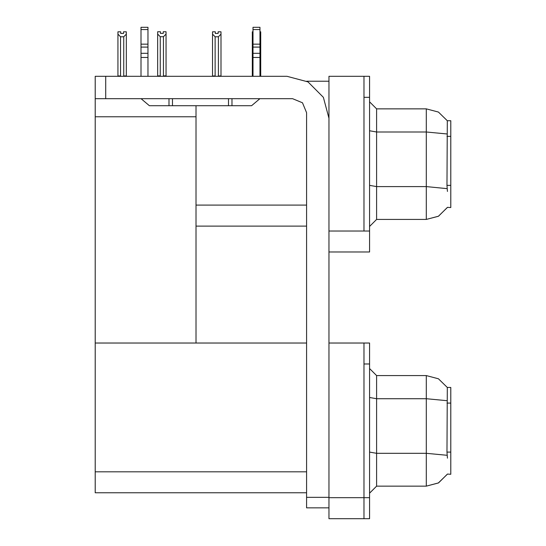 <?xml version="1.0" encoding="UTF-8"?>
<svg xmlns="http://www.w3.org/2000/svg" width="546" height="546" viewBox="0 0 546 546"><rect width="100%" height="100%" fill="white"/><g stroke="black" fill="none" stroke-linecap="round" stroke-linejoin="round"><path stroke-width="0.82" d="M363.998 342.997L363.998 518.7L369.601 518.7L369.601 342.997L328.999 342.997L328.999 230.999L363.998 230.999L363.998 76.297L328.999 76.297L328.999 251.999L369.601 251.999L369.601 230.999L363.998 230.999L363.998 97.297L369.601 97.297L369.601 230.999M447.433 191.448L446.983 185.367L447.31 120.748L450.798 120.748L450.798 207.548L447.433 207.344L438.479 216.209L426.303 219.451L426.303 108.852L376.597 108.852L376.597 219.451L369.601 226.447M328.999 251.999L328.999 518.7L363.998 518.7L363.998 363.998L369.601 363.998M306.599 492.799L95.202 492.799L95.202 76.297L105.699 76.297L105.699 98.703L95.202 98.703M447.433 458.149L446.983 452.068L447.31 387.448L450.798 387.448L450.798 474.249L447.433 474.044L438.479 482.91L426.303 486.152L426.303 375.552L376.597 375.552L376.597 486.152L369.601 493.147M363.998 76.297L369.601 76.297L369.601 97.297M259.978 75.949L260.722 75.949L260.722 34.111L259.978 35.347M252.982 75.949L252.32 76.297L252.32 34.111L252.32 75.949M218.161 33.443L215.356 33.443L218.161 33.443L218.161 31.777L220.959 31.777L220.959 34.111L218.366 36.78L215.151 36.78L215.151 75.949L212.558 75.949L212.558 76.297M220.959 34.111L220.959 75.949L218.366 75.949L218.366 36.78M163.486 36.705L160.271 36.705L157.678 34.036L157.678 31.709L160.476 31.709L160.476 33.367L163.281 33.367L163.281 31.709L166.08 31.709L166.08 34.036L163.486 36.705L163.486 75.88L166.08 75.88L166.08 76.297M160.271 36.705L160.271 75.88L157.678 75.88L157.678 76.297L157.678 34.036M123.519 33.443L120.721 33.443L123.519 33.443L123.519 31.777L126.317 31.777L126.317 75.949L123.73 75.949L123.73 36.78L120.509 36.78L120.509 75.949L117.922 75.949L117.922 76.297M328.999 507.848L306.599 507.848L306.599 497.351L328.999 497.351M259.978 29.532L252.982 29.532L252.982 27.3L259.978 27.3L259.978 47.093L252.982 47.093L252.982 53.324L259.978 53.324L259.978 76.297M259.978 47.093L259.978 53.324M259.862 98.703L251.583 105.699L228.481 105.699L228.481 98.703M228.481 105.699L149.379 105.699L141.1 98.703M147.98 29.532L140.977 29.532L140.977 27.3L147.98 27.3L147.98 47.093L140.977 47.093L140.977 53.324L147.98 53.324L147.98 76.297M147.98 47.093L147.98 53.324M328.999 118.298L323.375 97.297L307.999 81.927L286.998 76.297L105.699 76.297M447.365 120.837L438.418 112.06L426.303 108.852L438.418 112.06L447.365 120.837M376.597 219.451L426.303 219.451L438.377 216.271L447.31 207.548M447.365 387.537L438.418 378.753L426.303 375.552L438.418 378.753L447.365 387.537M376.597 486.152L426.303 486.152L438.377 482.971L447.31 474.249M105.699 98.703L292.601 98.703L302.498 102.798L306.599 112.701L306.599 497.351M306.688 81.197L328.999 81.197M306.599 205.098L196 205.098L196 105.699M196 226.099L306.599 226.099M95.202 116.762L196 116.762L196 342.997L95.202 342.997L306.599 342.997M376.597 108.852L369.601 101.849L376.597 108.852M376.597 375.552L369.601 368.55L376.597 375.552M259.978 31.777L260.722 31.777L260.722 34.111M260.722 76.297L260.722 75.949L260.722 76.297M252.982 31.777L252.32 31.777L252.32 34.111L252.982 35.244M215.151 36.78L212.558 34.111L212.558 31.777L215.356 31.777L215.356 33.443M215.151 75.949L214.803 76.297M212.558 34.111L212.558 75.949M218.714 76.297L218.366 75.949M220.959 75.949L220.959 76.297M166.08 75.88L166.08 34.036M160.271 75.88L159.862 76.297M163.281 33.367L160.476 33.367M120.509 75.949L120.168 76.297M120.721 33.443L120.721 31.777L117.922 31.777L117.922 75.949M126.317 34.111L123.73 36.78M120.509 36.78L117.922 34.111M126.317 75.949L126.317 76.297M252.982 76.297L252.982 57.432L259.978 57.432M252.982 57.432L252.982 53.324M252.982 47.093L252.982 29.532M259.978 44.144L252.982 44.144M172.481 105.699L172.481 98.703M140.977 76.297L140.977 57.432L147.98 57.432M168.98 98.703L168.98 105.699L149.379 105.699M140.977 57.432L140.977 53.324M140.977 47.093L140.977 29.532M147.98 44.144L140.977 44.144M450.798 136.37L446.983 136.37M450.798 185.367L446.983 185.367M328.999 497.699L369.601 497.699M95.202 471.799L306.599 471.799M450.798 403.071L446.983 403.071M450.798 452.068L446.983 452.068M447.085 133.988L426.303 131.989L376.597 131.989L369.601 130.774M447.16 188.609L426.303 186.589L376.597 186.589L369.601 185.374M447.085 400.689L426.303 398.689L376.597 398.689L369.601 397.474M447.16 455.309L426.303 453.289L376.597 453.289L369.601 452.074M231.982 105.699L231.982 98.703"/></g></svg>

